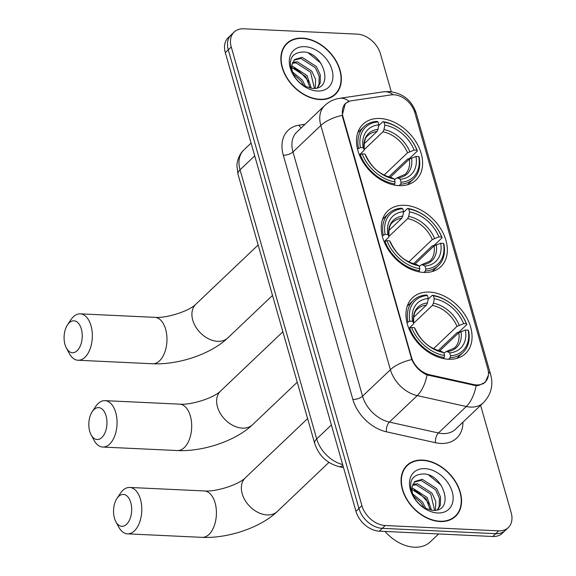 <?xml version="1.0" encoding="UTF-8"?>
<svg xmlns="http://www.w3.org/2000/svg" width="576" height="576" viewBox="0 0 576 576"><rect width="100%" height="100%" fill="white"/><g stroke="black" fill="none" stroke-linecap="round" stroke-linejoin="round"><path stroke-width="0.86" d="M404.719 205.286A38.47 27.252 46.4 0 0 387.77 210.989A38.47 27.252 46.4 0 0 387.23 247.975A38.47 27.252 46.4 0 0 423.85 272.448A38.47 27.252 46.4 0 0 440.791 266.746A38.47 27.252 46.4 0 0 441.338 229.766A38.47 27.252 46.4 0 0 404.719 205.286M429.444 292.09A38.47 27.252 46.4 0 0 412.495 297.792A38.47 27.252 46.4 0 0 411.955 334.771A38.47 27.252 46.4 0 0 448.574 359.244A38.47 27.252 46.4 0 0 465.523 353.542A38.47 27.252 46.4 0 0 466.063 316.562A38.47 27.252 46.4 0 0 429.444 292.09M379.994 118.49A38.47 27.252 46.4 0 0 363.046 124.193A38.47 27.252 46.4 0 0 362.498 161.172A38.47 27.252 46.4 0 0 399.125 185.645A38.47 27.252 46.4 0 0 416.066 179.942A38.47 27.252 46.4 0 0 416.614 142.963A38.47 27.252 46.4 0 0 379.994 118.49M393.847 94.759A19.598 13.882 46.4 0 0 391.126 94.889L351.562 100.75A19.598 13.882 46.4 0 0 345.65 103.522A19.598 13.882 46.4 0 0 343.037 116.964L411.494 357.293A19.598 13.882 46.4 0 0 429.617 374.76L473.638 384.545A19.598 13.882 46.4 0 0 485.143 382.032A19.598 13.882 46.4 0 0 487.757 368.59L414.842 112.622A19.598 13.882 46.4 0 0 393.847 94.759M302.364 38.117A35.201 24.934 46.4 0 0 286.855 43.337A35.201 24.934 46.4 0 0 286.358 77.177A35.201 24.934 46.4 0 0 319.867 99.576A35.201 24.934 46.4 0 0 335.376 94.356A35.201 24.934 46.4 0 0 335.873 60.516A35.201 24.934 46.4 0 0 302.364 38.117M286.726 43.963A35.201 24.934 46.4 0 0 285.451 44.834M422.561 460.08A35.201 24.934 46.4 0 0 407.052 465.293A35.201 24.934 46.4 0 0 406.555 499.14A35.201 24.934 46.4 0 0 440.064 521.532A35.201 24.934 46.4 0 0 455.573 516.319A35.201 24.934 46.4 0 0 456.07 482.472A35.201 24.934 46.4 0 0 422.561 460.08M406.922 465.919A35.201 24.934 46.4 0 0 405.648 466.79M488.376 375.228L485.194 382.378L478.634 385.466L476.122 385.675L427.039 374.918C420.156 371.808 415.073 366.696 411.79 359.575L342.583 117L342.216 115.337L345.29 103.478L349.69 101.174M391.262 91.714L380.513 53.978A21.773 15.422 46.4 0 0 357.185 34.128L243.749 28.8A21.773 15.422 46.4 0 0 234.158 32.026L228.218 37.678A21.773 15.422 46.4 0 0 225.31 52.618L355.975 511.322A21.773 15.422 46.4 0 0 379.303 531.173L492.739 536.501L495.713 533.678A21.773 15.422 46.4 0 0 505.303 530.446A21.773 15.422 46.4 0 1 495.713 533.678L382.277 528.343L495.713 533.678L498.679 530.849A21.773 15.422 46.4 0 0 508.27 527.623A21.773 15.422 46.4 0 0 511.178 512.683L480.607 405.374M355.975 511.322L358.949 508.5A21.773 15.422 46.4 0 0 382.277 528.343A21.773 15.422 46.4 0 1 358.949 508.5L228.283 49.788L358.949 508.5L361.915 505.67A21.773 15.422 46.4 0 0 385.243 525.521L498.679 530.849M231.185 34.855A21.773 15.422 46.4 0 0 228.283 49.788A21.773 15.422 46.4 0 1 231.185 34.855M234.158 32.026A21.773 15.422 46.4 0 0 231.25 46.966L361.915 505.67M454.01 517.644A35.201 24.934 46.4 0 0 454.939 516.413M333.806 95.681A35.201 24.934 46.4 0 0 334.742 94.457M492.739 536.501A21.773 15.422 46.4 0 0 502.33 533.275L508.27 527.623M319.781 99.259A34.841 24.682 46.4 0 0 335.124 94.09A34.841 24.682 46.4 0 0 335.621 60.602A34.841 24.682 46.4 0 0 302.45 38.434A34.841 24.682 46.4 0 0 287.107 43.596A34.841 24.682 46.4 0 0 286.61 77.09A34.841 24.682 46.4 0 0 319.781 99.259M308.786 82.051A36.295 25.711 46.4 0 0 294.07 67.918M291.838 66.24L292.637 66.29L307.03 75.564L311.35 88.301M292.68 62.309L297.353 61.805L311.746 71.078L315.612 79.466L315.266 88.279M292.37 63.173L296.172 62.928L310.565 72.202L314.41 88.373M292.039 64.642A18.144 12.852 46.4 0 0 304.632 86.162L312.25 88.387C334.786 90.454 324.137 52.704 303.775 51.97C291.722 52.366 287.87 59.234 292.212 72.576C294.797 78.156 298.706 82.67 303.962 86.112C294.523 79.2 290.549 72.043 292.039 64.642L294.552 59.551L302.062 57.319L316.462 66.6L320.321 74.981L320.184 83.182L317.549 87.754M293.99 60.149L300.888 58.442L315.281 67.716L319.147 76.104L319.01 84.305L317.239 87.854M292.572 72.007L302.314 80.05L305.698 86.681M293.335 74.088L301.133 81.173L303.718 85.673M291.816 67.45L305.849 76.687L310.147 88.114M304.798 46.67A25.402 17.993 46.4 0 0 290.218 67.867A25.402 17.993 46.4 0 0 317.434 91.022A25.402 17.993 46.4 0 0 332.014 69.826A25.402 17.993 46.4 0 0 304.798 46.67M308.65 53.222L320.861 63.173M439.978 521.215A34.841 24.682 46.4 0 0 455.321 516.053A34.841 24.682 46.4 0 0 455.818 482.558A34.841 24.682 46.4 0 0 422.654 460.397A34.841 24.682 46.4 0 0 407.304 465.559A34.841 24.682 46.4 0 0 406.814 499.054A34.841 24.682 46.4 0 0 439.978 521.215M385.07 531.439A36.295 25.711 46.4 0 0 414.346 547.2A36.295 25.711 46.4 0 0 430.337 541.822L438.602 533.959M428.99 504.007A36.295 25.711 46.4 0 0 414.266 489.874M412.034 488.196L412.834 488.254L427.226 497.527L431.546 510.257M412.877 484.272L417.55 483.768L431.942 493.042L435.809 501.43L435.47 510.242M412.567 485.129L416.369 484.891L430.769 494.165L434.606 510.336M412.236 486.598A18.144 12.852 46.4 0 0 424.829 508.118L432.446 510.343C454.982 512.417 444.341 474.667 423.972 473.933C411.919 474.329 408.067 481.198 412.416 494.539C414.994 500.119 418.91 504.634 424.159 508.075C414.72 501.156 410.746 493.999 412.236 486.598L414.749 481.514L422.266 479.282L436.658 488.556L440.525 496.944L440.388 505.145L437.753 509.71M414.194 482.105L421.085 480.406L435.478 489.679L439.344 498.067L439.207 506.268L437.436 509.81M412.776 493.97L422.51 502.013L425.902 508.637M413.532 496.051L421.337 503.129L423.914 507.629M412.013 489.413L426.053 498.643L430.344 510.07M424.994 468.634A25.402 17.993 46.4 0 0 410.414 489.823A25.402 17.993 46.4 0 0 437.63 512.978A25.402 17.993 46.4 0 0 452.21 491.789A25.402 17.993 46.4 0 0 424.994 468.634M428.846 475.186L441.058 485.136M64.994 344.534A15.97 9.058 -87.3 0 0 66.384 348.034A15.97 9.058 -87.3 0 0 78.221 349.51A15.97 9.058 -87.3 0 0 81.331 329.004A15.97 9.058 -87.3 0 0 67.471 324.914A15.97 9.058 -87.3 0 0 64.994 344.534M67.471 324.914L70.855 319.81A23.227 13.183 92.7 0 1 80.222 313.848A23.227 13.183 92.7 0 1 91.015 325.75A23.227 13.183 92.7 0 1 90.036 349.07A23.227 13.183 92.7 0 1 78.048 360.252A23.227 13.183 92.7 0 1 69.271 353.434L66.384 348.034M357.523 149.105L360.396 147.571A34.553 24.473 46.4 0 1 378.029 121.939L378.864 124.87A31.212 22.111 46.4 0 0 363.154 147.701L364.205 149.429L363.773 150.725L359.395 154.879M364.133 143.748L376.956 131.551L378.007 129.37L378.864 124.87M378.72 125.618L382.896 121.651L383.998 122.22A34.553 24.473 46.4 0 1 416.916 150.228L417.377 150.991L409.428 158.544L407.578 159.055L388.764 176.94M400.709 184.183A36 25.502 46.4 0 0 413.626 178.862A36 25.502 46.4 0 0 419.177 157.327L418.723 156.564A34.553 24.473 46.4 0 1 401.083 182.203L400.709 184.183L399.161 185.652M393.667 184.918L394.733 183.902L395.114 181.922A34.553 24.473 46.4 0 1 362.196 153.907L360.252 154.555A36 25.502 46.4 0 0 394.733 183.902M360.252 154.555L359.539 155.239M378.029 121.939L376.927 121.37A36 25.502 46.4 0 0 364.003 126.684A36 25.502 46.4 0 0 358.452 148.219M401.083 182.203L400.248 179.266A31.212 22.111 46.4 0 0 415.958 156.434L418.723 156.564M362.196 153.907L364.961 154.037A31.212 22.111 46.4 0 0 394.279 178.985L395.114 181.922M363.154 147.701L360.396 147.571M415.958 156.434L409.349 159.113L390.211 177.322M394.524 179.842L396.166 178.286L397.742 177.977L400.248 179.266M394.279 178.985L391.414 177.566C380.081 174.874 371.628 167.638 366.055 155.866L364.961 154.037M409.349 159.113A26.856 19.022 46.4 0 1 405.072 174.377L397.058 177.833L397.742 177.977A27.922 19.778 46.4 0 0 411.545 157.91M378.007 129.37A27.922 19.778 46.4 0 0 364.205 149.429L364.291 149.666C363.816 142.15 365.069 137.412 368.057 135.454A26.856 19.022 46.4 0 1 376.956 131.551M257.566 242.957A39.924 28.282 46.4 0 0 258.415 245.938M417.377 150.991A36 25.502 46.4 0 0 382.896 121.651M416.916 150.228L414.151 150.098A31.212 22.111 46.4 0 0 384.833 125.15L383.998 122.22M384.07 175.104L407.549 152.777L414.151 150.098M384.833 125.15L383.976 129.643L382.932 131.832L364.277 149.573M89.719 431.338A15.97 9.058 -87.3 0 0 91.109 434.837A15.97 9.058 -87.3 0 0 102.946 436.306A15.97 9.058 -87.3 0 0 106.056 415.8A15.97 9.058 -87.3 0 0 92.196 411.718A15.97 9.058 -87.3 0 0 89.719 431.338M92.196 411.718L95.58 406.613A23.227 13.183 92.7 0 1 104.954 400.644A23.227 13.183 92.7 0 1 115.74 412.553A23.227 13.183 92.7 0 1 114.761 435.874A23.227 13.183 92.7 0 1 102.773 447.048A23.227 13.183 92.7 0 1 93.996 440.237L91.109 434.837M382.248 235.901L385.121 234.374A34.553 24.473 46.4 0 1 402.754 208.735L403.589 211.666A31.212 22.111 46.4 0 0 387.886 234.504L388.93 236.232L388.498 237.521L384.12 241.682M388.858 230.544L401.688 218.347L402.732 216.166L403.589 211.666M403.445 212.414L407.621 208.447L408.722 209.016A34.553 24.473 46.4 0 1 441.641 237.031L442.102 237.787L434.153 245.347L432.302 245.851L413.489 263.736M425.434 270.979A36 25.502 46.4 0 0 438.35 265.666A36 25.502 46.4 0 0 443.902 244.123L443.448 243.36A34.553 24.473 46.4 0 1 425.808 268.999L425.434 270.979L423.886 272.448M418.392 271.721L419.465 270.698L419.839 268.718A34.553 24.473 46.4 0 1 386.921 240.71L384.984 241.358A36 25.502 46.4 0 0 419.465 270.698M384.984 241.358L384.264 242.035M402.754 208.735L401.652 208.166A36 25.502 46.4 0 0 388.728 213.487A36 25.502 46.4 0 0 383.177 235.022M425.808 268.999L424.973 266.069A31.212 22.111 46.4 0 0 440.683 243.23L443.448 243.36M386.921 240.71L389.686 240.84A31.212 22.111 46.4 0 0 419.004 265.788L419.839 268.718M387.886 234.504L385.121 234.374M440.683 243.23L434.074 245.916L414.936 264.118M419.249 266.645L420.89 265.082L422.467 264.773L424.973 266.069M419.004 265.788L416.138 264.37C404.806 261.677 396.353 254.441 390.78 242.662L389.686 240.84M434.074 245.916A26.856 19.022 46.4 0 1 429.797 261.18L421.783 264.636L422.467 264.773A27.922 19.778 46.4 0 0 436.27 244.706M402.732 216.166A27.922 19.778 46.4 0 0 388.93 236.232L389.016 236.47C388.541 228.946 389.794 224.215 392.782 222.257A26.856 19.022 46.4 0 1 401.688 218.347M282.29 329.753A39.924 28.282 46.4 0 0 283.14 332.734M442.102 237.787A36 25.502 46.4 0 0 407.621 208.447M441.641 237.031L438.876 236.894A31.212 22.111 46.4 0 0 409.558 211.946L408.722 209.016M408.794 261.907L432.274 239.58L438.876 236.894M409.558 211.946L408.701 216.446L407.657 218.628L389.002 236.376M114.451 518.134A15.97 9.058 -87.3 0 0 115.834 521.633A15.97 9.058 -87.3 0 0 127.67 523.109A15.97 9.058 -87.3 0 0 130.781 502.603A15.97 9.058 -87.3 0 0 116.921 498.514A15.97 9.058 -87.3 0 0 114.451 518.134M116.921 498.514L120.305 493.409A23.227 13.183 92.7 0 1 129.679 487.447A23.227 13.183 92.7 0 1 140.465 499.349A23.227 13.183 92.7 0 1 139.486 522.67A23.227 13.183 92.7 0 1 127.498 533.851A23.227 13.183 92.7 0 1 118.728 527.033L115.834 521.633M406.973 322.704L409.846 321.17A34.553 24.473 46.4 0 1 427.478 295.538L428.314 298.469A31.212 22.111 46.4 0 0 412.61 321.3L413.654 323.028L413.222 324.324L408.845 328.478M413.59 317.347L426.413 305.15L427.457 302.969L428.314 298.469M428.17 299.218L432.346 295.25L433.447 295.819A34.553 24.473 46.4 0 1 466.366 323.827L466.826 324.59L458.878 332.143L457.027 332.654L438.214 350.539M450.158 357.782A36 25.502 46.4 0 0 463.075 352.462A36 25.502 46.4 0 0 468.634 330.926L468.173 330.163A34.553 24.473 46.4 0 1 450.54 355.802L450.158 357.782L448.61 359.251M443.117 358.517L444.19 357.502L444.564 355.522A34.553 24.473 46.4 0 1 411.653 327.506L409.709 328.154A36 25.502 46.4 0 0 444.19 357.502M409.709 328.154L408.989 328.838M427.478 295.538L426.377 294.97A36 25.502 46.4 0 0 413.453 300.283A36 25.502 46.4 0 0 407.902 321.818M450.54 355.802L449.705 352.865A31.212 22.111 46.4 0 0 465.408 330.034L468.173 330.163M411.653 327.506L414.41 327.636A31.212 22.111 46.4 0 0 443.729 352.584L444.564 355.522M412.61 321.3L409.846 321.17M465.408 330.034L458.806 332.712L439.661 350.921M443.974 353.441L445.615 351.886L447.192 351.576L449.705 352.865M443.729 352.584L440.863 351.166C429.53 348.473 421.078 341.237 415.505 329.465L414.41 327.636M458.806 332.712A26.856 19.022 46.4 0 1 454.522 347.976L446.508 351.432L447.192 351.576A27.922 19.778 46.4 0 0 460.994 331.51M427.457 302.969A27.922 19.778 46.4 0 0 413.654 323.028L413.741 323.266C413.266 315.749 414.526 311.011 417.506 309.053A26.856 19.022 46.4 0 1 426.413 305.15M307.015 416.556A39.924 28.282 46.4 0 0 307.865 419.537M466.826 324.59A36 25.502 46.4 0 0 432.346 295.25M466.366 323.827L463.608 323.698A31.212 22.111 46.4 0 0 434.282 298.75L433.447 295.819M433.519 348.703L456.998 326.376L463.608 323.698M434.282 298.75L433.426 303.242L432.382 305.431L413.726 323.172M343.037 116.964L342.67 117.317M411.494 357.293L411.134 357.638M429.617 374.76L428.832 375.509M473.638 384.545L472.846 385.301M462.953 422.165A36.295 25.711 -133.6 0 1 440.791 443.434A36.295 25.711 -133.6 0 1 435.47 442.706L386.417 431.806A36.295 25.711 -133.6 0 1 352.865 399.449L283.291 155.21A36.295 25.711 -133.6 0 1 299.074 125.172L304.992 124.294M476.122 385.675A25.402 12.341 102.5 0 1 466.286 406.505L438.444 432.986A29.038 20.563 46.4 0 0 442.699 433.562A29.038 20.563 46.4 0 0 455.486 429.264L483.336 402.782A29.038 20.563 -133.6 0 1 470.549 407.081A29.038 20.563 -133.6 0 1 466.286 406.505L417.24 395.604A29.038 20.563 -133.6 0 1 390.391 369.72L320.825 125.482A25.402 10.663 -15.9 0 1 342.216 115.337M488.398 371.916A25.402 10.663 -15.9 0 1 490.745 374.918L416.21 113.256C411.898 100.339 402.854 93.103 389.081 91.526L383.659 91.8A25.402 16.049 81.6 0 1 393.127 94.745M411.79 359.575A25.402 10.663 164.1 0 0 390.391 369.72L362.549 396.194A29.038 20.563 46.4 0 0 389.39 422.086L438.444 432.986A7.258 3.528 -77.5 0 0 435.47 442.706M427.039 374.918A25.402 12.341 102.5 0 1 417.24 395.604L389.39 422.086A7.258 3.528 -77.5 0 0 386.417 431.806M383.659 91.8L339.574 98.323A25.402 16.049 81.6 0 1 349.106 101.318M283.291 155.21A7.258 3.046 -15.9 0 0 292.975 151.963L320.825 125.482A29.038 20.563 -133.6 0 1 324.691 105.559L296.849 132.041A29.038 20.563 46.4 0 0 292.975 151.963L362.549 396.194A7.258 3.046 -15.9 0 1 352.865 399.449M416.21 113.256A25.402 10.663 164.1 0 0 414.072 110.398M231.25 46.966L225.31 52.618M385.243 525.521L379.303 531.173M299.074 125.172A7.258 4.586 -98.4 0 0 301.133 127.973M342.893 465.372A14.515 7.056 102.5 0 1 338.911 466.596C326.801 463.226 318.722 455.508 314.683 443.455L238.025 174.348L236.945 165.989C236.707 162.878 238.673 154.534 243.914 149.897A29.038 20.563 46.4 0 0 240.041 169.812L254.722 155.851M238.025 174.348A14.515 6.098 -15.9 0 1 240.041 169.812L316.699 438.919L331.38 424.958M314.683 443.455A14.515 6.098 -15.9 0 1 316.699 438.919A29.038 20.563 46.4 0 0 342.67 464.594M165.643 329.256A23.227 13.183 -87.3 0 0 154.858 317.354C166.356 318.434 189.302 311.119 195.854 304.222A23.227 16.452 -133.6 0 0 192.758 320.155A23.227 16.452 -133.6 0 0 217.642 341.33A23.227 16.452 -133.6 0 0 227.873 337.882C210.665 354.319 178.25 364.939 152.676 363.758A23.227 13.183 -87.3 0 0 164.664 352.577A23.227 13.183 -87.3 0 0 165.643 329.256M366.005 155.765A27.922 19.778 46.4 0 0 391.774 177.696M409.738 151.574A27.922 19.778 46.4 0 0 383.976 129.643M407.549 152.777A26.856 19.022 46.4 0 0 382.932 131.832M190.368 416.059A23.227 13.183 -87.3 0 0 179.582 404.15C191.081 405.238 214.027 397.915 220.579 391.025A23.227 16.452 -133.6 0 0 217.483 406.958A23.227 16.452 -133.6 0 0 242.366 428.126A23.227 16.452 -133.6 0 0 252.598 424.685C235.39 441.115 202.975 451.735 177.401 450.554A23.227 13.183 -87.3 0 0 189.389 439.38A23.227 13.183 -87.3 0 0 190.368 416.059M390.73 242.568A27.922 19.778 46.4 0 0 416.498 264.492M434.47 238.37A27.922 19.778 46.4 0 0 408.701 216.446M432.274 239.58A26.856 19.022 46.4 0 0 407.657 218.628M215.1 502.855A23.227 13.183 -87.3 0 0 204.307 490.954C215.806 492.034 238.759 484.718 245.311 477.821A23.227 16.452 -133.6 0 0 242.208 493.754A23.227 16.452 -133.6 0 0 267.091 514.93A23.227 16.452 -133.6 0 0 277.322 511.481C260.114 527.918 227.7 538.538 202.126 537.358A23.227 13.183 -87.3 0 0 214.114 526.176A23.227 13.183 -87.3 0 0 215.1 502.855M415.454 329.364A27.922 19.778 46.4 0 0 441.223 351.295M459.194 325.174A27.922 19.778 46.4 0 0 433.426 303.242M456.998 326.376A26.856 19.022 46.4 0 0 432.382 305.431M345.65 103.522L343.822 105.264M485.143 382.032L483.228 383.854M483.336 402.782C491.011 394.718 493.488 385.438 490.745 374.918M339.574 98.323C333.886 99.194 328.932 101.606 324.691 105.559M243.914 149.897L251.078 143.078M343.526 467.618L338.911 466.596M332.539 96.552L335.124 94.09M284.515 46.058L287.107 43.596M452.736 518.515L455.321 516.053M404.719 468.022L407.304 465.559M152.676 363.758L78.048 360.252M272.513 295.43L227.873 337.882M407.412 184.774L413.626 178.862M357.79 132.595L364.003 126.684M154.858 317.354L80.222 313.848M258.127 245.009L195.854 304.222M177.401 450.554L102.773 447.048M297.238 382.226L252.598 424.685M432.137 271.577L438.35 265.666M382.514 219.398L388.728 213.487M179.582 404.15L104.954 400.644M282.852 331.805L220.579 391.025M202.126 537.358L127.498 533.851M328.954 462.384L277.322 511.481M456.862 358.373L463.075 352.462M407.239 306.194L413.453 300.283M204.307 490.954L129.679 487.447M307.577 418.608L245.311 477.821"/></g></svg>
